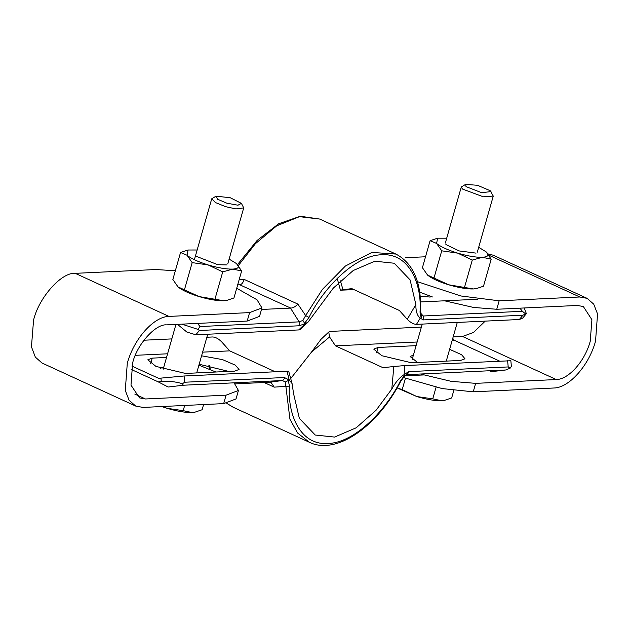 <?xml version="1.0" encoding="UTF-8"?>
<svg xmlns="http://www.w3.org/2000/svg" width="629" height="629" viewBox="0 0 629 629"><rect width="100%" height="100%" fill="white"/><g stroke="black" fill="none" stroke-linecap="round" stroke-linejoin="round"><path stroke-width="0.94" d="M391.788 389.092C395.46 382.314 399.572 377.494 404.125 374.625L404.738 365.567L393.833 366.503L391.788 389.092L376.126 410.187L356.218 427.775L334.589 437.076L315.247 435.04L299.365 418.387L293.586 393.738L292.076 383.556L288.672 371.149L184.085 376L184.674 382.235L182.457 383.737C175.499 381.614 168.438 380.875 161.268 381.52L158.264 381.882L168.155 387.024L183.283 385.231L182.457 383.737M286.973 371.141L289.261 380.058L284.402 377.518L284.292 378.752L282.437 380.537L285.338 382.015L288.286 380.49L289.442 386.112L274.213 387.142L271.091 382.574L269.346 382.243L282.437 380.537L183.283 385.231M289.049 380.065L288.286 380.49M235.207 383.855L269.346 382.243M285.338 382.015L289.93 419.173L297.588 433.011L309.366 442.273L233.233 407.277L226.857 403.362M184.085 376L158.587 378.328L131.838 366.039M228.744 371.409L199.173 364.262M166.536 357.453L152.218 358.129L147.823 359.796L155.937 366.4L185.539 373.445L234.68 371.126L239.067 369.467L235.325 365.158L222.524 359.615L201.579 355.802M135.321 355.322L167.581 353.797M202.624 352.146L229.734 350.864L275.077 371.7M161.268 381.52L160.938 378.053M158.264 381.882L131.154 369.42M206.862 337.246L212.633 336.971C215.613 337.097 218.672 338.795 221.825 342.05L229.734 350.864M393.833 366.503L383.061 367.713L335.509 345.856L329.549 336.955L311.434 352.161L290.629 378.674M143.899 340.218L171.819 338.905M309.366 442.273C336.24 455.498 377.479 426.682 400.791 381.182L400.445 380.859L404.879 374.978L404.714 375.938L406.185 374.711M400.445 380.859C387.149 408.072 356.077 442.722 327.843 443.524C299.294 445.411 287.398 412.781 289.442 386.112M329.549 336.955L328.763 332.01L321.042 339.267L311.434 352.161M328.763 332.01L330.398 331.404L421.383 327.104M416.099 345.659L378.123 347.452L373.736 349.111L381.842 355.723L411.445 362.768L460.585 360.441L464.973 358.782L461.584 354.701L449.625 349.331M335.509 345.856L417.137 342.003M452.18 340.344L454.217 340.25L499.56 361.085M292.076 383.556L289.261 380.058M404.879 374.978L404.125 374.625M423.608 374.947L404.785 375.835M490.541 371.778L505.669 369.986L406.507 374.672L408.363 372.887L408.473 371.653L404.337 374.617M404.714 375.938L400.791 381.182M452.55 338.119L454.217 340.25M507.619 360.708L508.201 366.935L510.088 368.24L511.377 366.337L510.85 360.739L404.738 365.567M510.088 368.24L505.669 369.986M485.203 321.12L473.503 332.474L462.535 336.468L556.264 379.546C568.616 379.468 584.891 361.172 590.206 341.39L591.92 319.721L583.342 306.543L577.367 305.45L496.753 309.264L473.558 307.447L444.569 300.804M432.461 296.967L419.724 292.163M403.252 377.479L442.211 388.58L473.236 391.82L553.85 388.007C569.025 387.904 589.019 365.433 595.545 341.138L597.55 313.957L593.729 304.161L587.109 298.343L579.781 296.99L499.159 300.804L460.79 295.968L417.42 281.674M405.438 257.725L425.519 256.774M587.109 298.343L493.388 255.264L488.041 253.927M462.535 336.468L453.163 336.916M556.264 379.546L475.642 383.36L473.236 391.82M417.57 362.477L410.124 356.509L413.418 355.071M420.471 374.011L451.064 381.316L475.642 383.36M465.633 184.36L461.293 186.986L462.449 189.038L483.331 196.806L493.27 196.091L490.203 190.705L477.545 185.311L465.633 184.36L466.01 186.616L481.704 192.71L490.974 191.578M405.43 378.281L402.206 389.61L397.088 387.889M436.054 387.26L432.752 398.857L416.815 396.553L402.206 389.61M453.768 390.57L451.661 397.96L444.554 400.351L441.55 400.728L432.752 398.857M444.231 400.414L441.55 400.728C435.095 400.901 426.855 399.509 416.815 396.553L397.072 387.912M476.098 288.632L473.385 288.955C466.938 289.128 458.69 287.736 448.658 284.78C438.712 281.69 431.683 278.458 427.563 275.085L448.658 284.78L473.385 288.955L476.397 288.577L483.504 286.195L491.202 259.172L482.404 257.3L472.285 260.068L464.587 287.083M434.041 277.837L441.739 250.822L436.581 243.431L430.102 240.679L422.413 267.702L427.563 275.085M445.898 244.539L459.131 250.924L476.035 253.125M478.685 247.299L486.044 251.789L491.202 259.172M430.102 240.679L437.454 238.249M472.285 260.068L457.676 253.125L441.739 250.822M486.382 252.095L486.044 251.789C489.511 255.044 488.293 256.884 482.404 257.3C475.941 257.465 467.701 256.074 457.676 253.125C447.746 250.035 440.717 246.804 436.581 243.431L437.658 238.202L446.708 238.194M216.069 196.154L211.737 198.788L215.37 202.522L225.544 206.65L235.906 208.922L243.714 207.892L241.41 203.379L230.324 197.765L216.069 196.154L217.524 199.22L226.762 203.159L237.943 205.219L241.41 203.379M184.667 405.461L183.188 410.658L167.259 408.355L162.211 406.523M203.584 404.565L202.106 409.762L194.998 412.152L191.987 412.53L183.188 410.658M194.668 412.215L191.987 412.53C185.539 412.695 177.292 411.303 167.259 408.355L161.779 406.546M236.716 288.255L257.017 299.774L261.947 307.927L259.533 316.387L247.189 321.057L166.567 324.871C155.465 323.762 136.8 344.747 132.625 363.027L130.989 385.152L139.489 397.874L145.456 398.975L134.771 394.061M261.947 307.927L249.595 312.605L168.973 316.411L75.252 273.34L155.874 269.526L175.334 270.769M75.252 273.34C61.618 271.972 38.691 297.745 33.557 320.2L31.45 346.823L35.334 357.115L41.994 363.004L135.715 406.082L143.05 407.427L223.672 403.614L236.017 398.943L238.43 390.483L234.082 382.825M168.973 316.411C153.806 316.513 133.812 338.984 127.286 363.279L125.281 390.46L129.102 400.256L135.715 406.082M223.672 403.614L226.078 395.161L145.456 398.975M160.56 368.319L163.855 366.872M226.078 395.161L238.43 390.483M215.865 372.014L198.913 365.174M226.534 300.434L223.822 300.756C217.375 300.929 209.135 299.538 199.094 296.581C189.148 293.484 182.119 290.26 178.007 286.887L199.094 296.581L223.822 300.756L226.833 300.379L233.941 297.989L241.638 270.973L232.84 269.102L222.729 271.87L208.113 264.927L192.175 262.623L184.486 289.639M180.547 252.481L187.025 255.232L188.102 250.004L180.547 252.481L172.849 279.496L178.007 286.887M196.334 256.341L217.799 264.683L226.471 264.919M229.129 259.101L236.48 263.582L241.638 270.973M236.819 263.889L236.48 263.582C239.948 266.838 238.737 268.677 232.84 269.102C226.377 269.267 218.137 267.875 208.113 264.927C198.182 261.837 191.153 258.605 187.025 255.232L192.175 262.623M215.032 298.885L222.729 271.87M188.102 250.004L197.152 249.996M181.86 324.147L197.946 329.376L199.409 330.492L195.823 334.801L298.704 329.934L300.34 329.329L308.061 322.079L333.331 288.082L353.239 270.501L374.876 261.2L394.21 263.237L410.1 279.889L415.871 304.538C415.738 311.143 417.176 315.703 420.196 318.219L421.171 317.779L420.015 312.165L420.675 311.3C421.469 282.256 413.198 263.174 395.877 254.061L371.873 252.426L345.415 266.02L322.37 289.45L305.647 315.569L309.012 317.417L304.578 323.298L305.332 323.644L298.704 329.934M197.946 329.376L199.998 326.545L299.152 321.859L299.679 324.737L299.145 325.775L305.12 323.66M304.578 323.298L302.887 320.42L299.152 321.859L290.472 308.092L261.515 309.46M197.537 323.408L199.998 326.545M290.472 308.092L290.716 308.084C293.051 308.021 295.433 306.693 297.871 304.09L305.647 315.569L302.887 320.42M297.871 304.09L244.233 279.433C243.132 282.649 241.709 284.426 239.963 284.756L237.676 284.874M290.716 308.084L239.751 284.78M177.488 324.36L186.844 332.033L195.823 334.801M244.233 279.433L239.114 279.834M309.012 317.417C322.315 290.205 353.38 255.547 381.614 254.745C410.163 252.866 422.067 285.487 420.015 312.165M420.77 313.336L423.223 315.994L421.029 314.838M340.368 280.841L343.002 289.741L351.815 288.625L399.368 310.482L407.285 319.288L415.871 304.538M305.332 323.644L308.061 322.079M421.171 317.779L421.375 315.271M420.408 318.203L423.215 319.909L423.749 318.872L423.223 315.994L522.385 311.3L519.924 308.163M477.568 299.239L420.659 301.936M430.157 297.077L420.227 296.133M407.285 319.288C410.43 322.551 413.497 324.242 416.469 324.367L420.196 318.219M354.025 289.639L340.438 290.189L337.026 277.782M342.137 290.205C339.644 290.299 339.935 290.15 343.002 289.741M522.385 311.3L525.569 313.887L522.943 315.192L423.215 319.909M524.193 307.958L526.387 313.659L525.569 313.887M416.469 324.367L519.357 319.508L522.699 318.093L526.387 313.659M184.674 382.235L284.402 377.518M150.685 363.523L152.218 358.129M264.094 382.487L274.213 387.142M210.235 369.538L209.756 365.37M376.59 352.838L378.123 347.452M508.201 366.935L408.473 371.653M489 255.264L579.781 296.99M499.159 300.804L496.753 309.264M247.189 321.057L249.595 312.605M299.145 325.775L199.409 330.492M238.242 265.697L255.413 243.706L276.705 225.827L299.467 216.675L319.736 219.065L395.877 254.061M519.357 319.508L522.943 315.192M208.875 365.205L209.378 369.184M226.786 403.37L233.233 407.277M412.168 359.458L422.24 324.1M429.937 297.085L430.197 296.173M445.324 243.053L461.293 186.986M493.27 196.091L477.301 252.166M457.283 322.441L446.268 361.117M444.113 400.437L444.554 400.351M475.949 288.664L476.397 288.577M437.658 238.202L437.21 238.297M196.704 372.918L207.719 334.243M227.737 263.968L243.714 207.892M211.737 198.788L194.377 259.722M175.947 324.43L163.178 369.247M194.998 412.152L194.55 412.239M226.833 300.379L226.385 300.465M237.51 264.581L257.096 240.443L278.702 223.743L300.285 216.266L319.736 219.065M420.675 311.3L421.367 315.271"/></g></svg>
